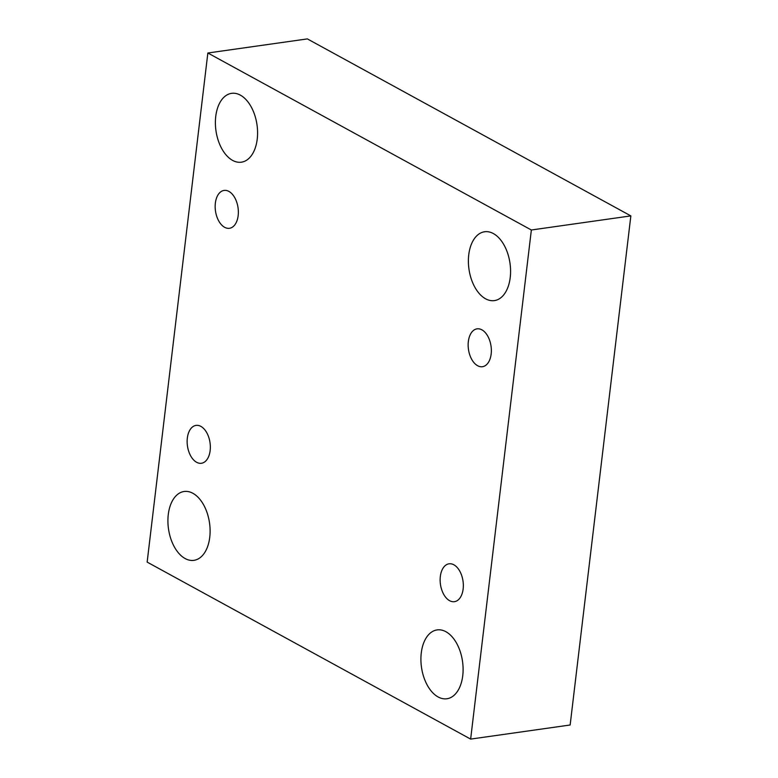 <?xml version="1.0" encoding="UTF-8"?>
<svg xmlns="http://www.w3.org/2000/svg" width="778" height="778" viewBox="0 0 778 778"><rect width="100%" height="100%" fill="white"/><g stroke="black" fill="none" stroke-linecap="round" stroke-linejoin="round"><path stroke-width="1.17" d="M207.852 53.001L147.149 562.105L470.641 739.1L570.148 724.999L630.851 215.895L307.359 38.9L207.852 53.001L531.355 229.996L630.851 215.895M470.641 739.1L531.355 229.996M462.745 675.683A34.777 20.734 81.9 0 1 446.883 698.761A34.777 20.734 81.9 0 1 421.481 667.242A34.777 20.734 81.9 0 1 437.129 629.908A34.777 20.734 81.9 0 1 462.745 675.683M510.222 277.532A34.777 20.734 81.9 0 1 494.361 300.609A34.777 20.734 81.9 0 1 468.959 269.091A34.777 20.734 81.9 0 1 484.606 231.756A34.777 20.734 81.9 0 1 510.222 277.532M257.226 139.116A34.777 20.734 81.9 0 1 241.374 162.194A34.777 20.734 81.9 0 1 215.963 130.675A34.777 20.734 81.9 0 1 231.611 93.341A34.777 20.734 81.9 0 1 257.226 139.116M209.749 537.267A34.777 20.734 81.9 0 1 193.897 560.345A34.777 20.734 81.9 0 1 168.486 528.826A34.777 20.734 81.9 0 1 184.133 491.492A34.777 20.734 81.9 0 1 209.749 537.267M200.88 426.383A19.129 11.407 -98.1 0 0 196.056 425.391A19.129 11.407 -98.1 0 0 187.449 445.93A19.129 11.407 -98.1 0 0 201.424 463.27A19.129 11.407 -98.1 0 0 210.342 446.698A19.129 11.407 -98.1 0 0 200.88 426.383M228.907 191.407A19.129 11.407 -98.1 0 0 224.083 190.425A19.129 11.407 -98.1 0 0 215.477 210.955A19.129 11.407 -98.1 0 0 229.442 228.294A19.129 11.407 -98.1 0 0 238.36 211.733A19.129 11.407 -98.1 0 0 228.907 191.407M481.893 329.823A19.129 11.407 -98.1 0 0 477.07 328.841A19.129 11.407 -98.1 0 0 468.463 349.371A19.129 11.407 -98.1 0 0 482.438 366.71A19.129 11.407 -98.1 0 0 491.356 350.149A19.129 11.407 -98.1 0 0 481.893 329.823M453.875 564.799A19.129 11.407 -98.1 0 0 449.052 563.807A19.129 11.407 -98.1 0 0 440.445 584.346A19.129 11.407 -98.1 0 0 454.42 601.676A19.129 11.407 -98.1 0 0 463.338 585.114A19.129 11.407 -98.1 0 0 453.875 564.799"/></g></svg>
